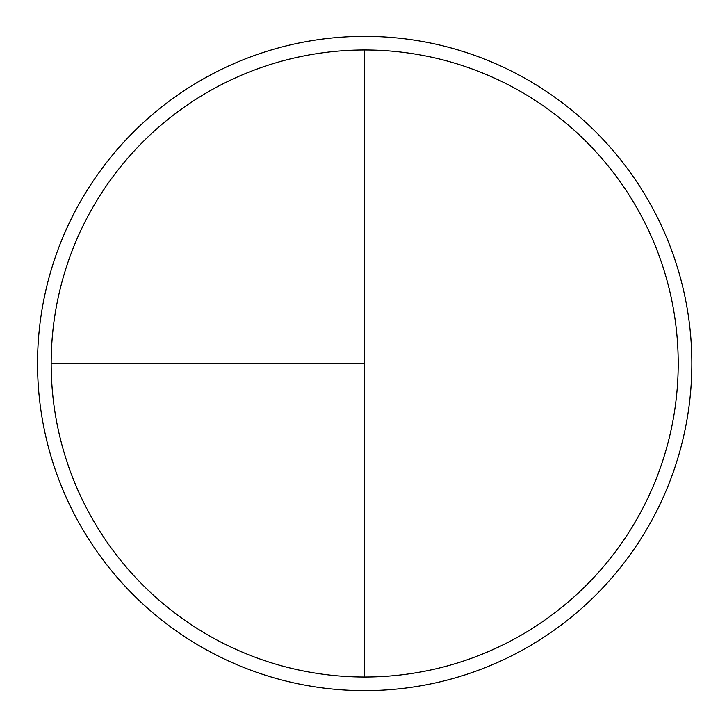 <?xml version="1.0" encoding="UTF-8"?>
<svg xmlns="http://www.w3.org/2000/svg" width="727" height="727" viewBox="0 0 727 727"><rect width="100%" height="100%" fill="white"/><g stroke="black" fill="none" stroke-linecap="round" stroke-linejoin="round"><path stroke-width="1.09" d="M364.69 36.35A327.15 327.15 0 0 0 37.54 363.5A327.15 327.15 0 0 0 364.69 690.65A327.15 327.15 0 0 0 691.84 363.5A327.15 327.15 0 0 0 364.69 36.35M51.172 363.5L364.69 363.5L364.69 49.981A313.519 313.519 0 0 0 51.172 363.5A313.519 313.519 0 0 0 364.69 677.019A313.519 313.519 0 0 0 678.209 363.5A313.519 313.519 0 0 0 364.69 49.981L364.69 677.019"/></g></svg>

